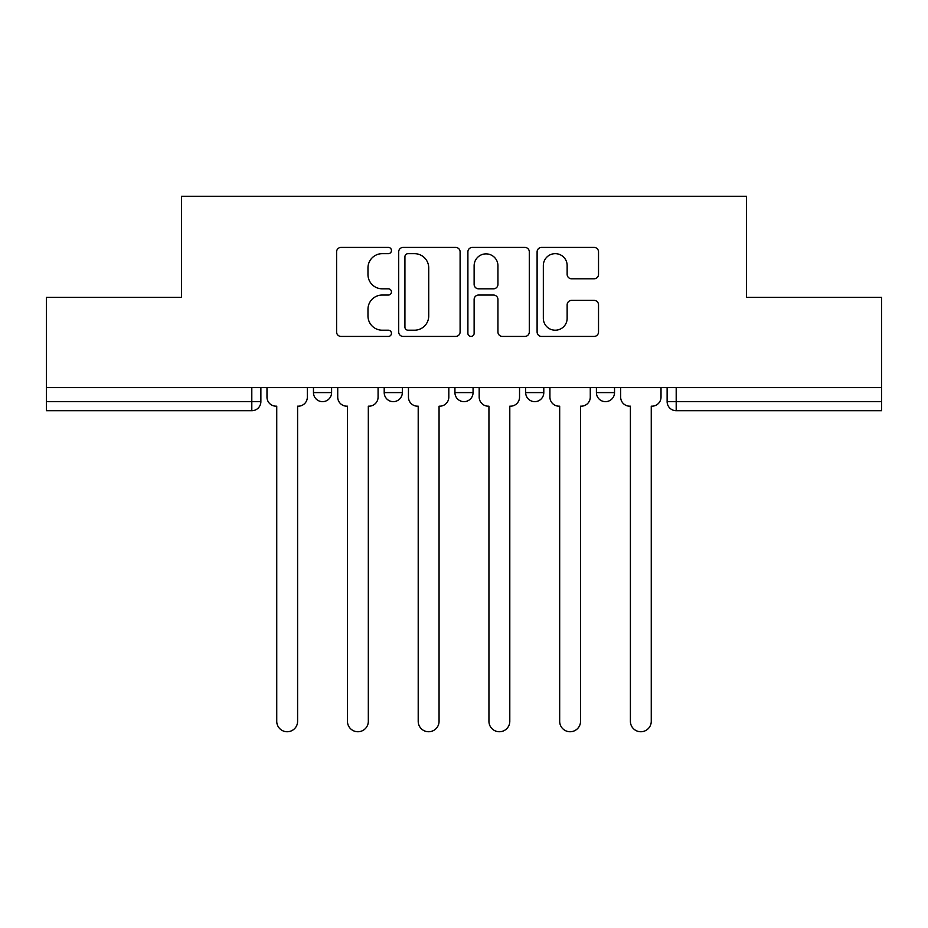 <?xml version="1.0" encoding="UTF-8"?>
<svg xmlns="http://www.w3.org/2000/svg" width="928" height="928" viewBox="0 0 928 928"><rect width="100%" height="100%" fill="white"/><g stroke="black" fill="none" stroke-linecap="round" stroke-linejoin="round"><path stroke-width="1.39" d="M391.454 250.537A3.12 3.12 0 0 0 388.345 247.416L341.052 247.416A4.454 4.454 0 0 0 336.597 251.871L336.597 331.98A4.454 4.454 0 0 0 341.052 336.435L388.345 336.435A3.12 3.12 0 0 0 391.454 333.314A3.12 3.12 0 0 0 388.345 330.206L382.22 330.206A14.245 14.245 0 0 1 367.975 315.961L367.975 309.279A14.245 14.245 0 0 1 382.22 295.046L388.345 295.046A3.12 3.12 0 0 0 391.454 291.926A3.12 3.12 0 0 0 388.345 288.817L382.22 288.817A14.245 14.245 0 0 1 367.975 274.572L367.975 267.89A14.245 14.245 0 0 1 382.22 253.657L388.345 253.657A3.12 3.12 0 0 0 391.454 250.537M525.666 387.602L525.666 392.59L543.796 392.59A9.071 9.071 0 0 1 534.737 401.65A9.071 9.071 0 0 1 525.666 392.59L525.666 387.602M594.071 278.794A4.454 4.454 0 0 0 598.525 274.352L598.525 251.871A4.454 4.454 0 0 0 594.071 247.416L541.558 247.416A4.454 4.454 0 0 0 537.103 251.871L537.103 331.98A4.454 4.454 0 0 0 541.558 336.435L594.071 336.435A4.454 4.454 0 0 0 598.525 331.98L598.525 304.836A4.454 4.454 0 0 0 594.071 300.382L571.59 300.382A4.454 4.454 0 0 0 567.147 304.836L567.147 318.292A11.902 11.902 0 0 1 555.234 330.206A11.902 11.902 0 0 1 543.332 318.292L543.332 265.559A11.902 11.902 0 0 1 555.234 253.657A11.902 11.902 0 0 1 567.147 265.559L567.147 274.352A4.454 4.454 0 0 0 571.59 278.794L594.071 278.794M46.4 387.602L46.4 297.366L181.517 297.366L181.517 196.26L746.483 196.26L746.483 297.366L881.6 297.366L881.6 387.602L46.4 387.602L46.4 401.65L260.872 401.65L260.872 387.602L260.872 401.65A9.071 9.071 0 0 1 251.801 410.721L46.4 410.721L46.4 401.65M460.102 251.871A4.454 4.454 0 0 0 455.66 247.416L403.135 247.416A4.454 4.454 0 0 0 398.692 251.871L398.692 331.98A4.454 4.454 0 0 0 403.135 336.435L455.66 336.435A4.454 4.454 0 0 0 460.102 331.98L460.102 251.871M472.34 247.416L524.865 247.416A4.454 4.454 0 0 1 529.308 251.871L529.308 331.98A4.454 4.454 0 0 1 524.865 336.435L502.384 336.435A4.454 4.454 0 0 1 497.942 331.98L497.942 299.489A4.454 4.454 0 0 0 493.487 295.046L478.581 295.046A4.454 4.454 0 0 0 474.127 299.489L474.127 333.314A3.12 3.12 0 0 1 471.006 336.435A3.12 3.12 0 0 1 467.898 333.314L467.898 251.871A4.454 4.454 0 0 1 472.34 247.416M667.128 387.602L667.128 401.65L881.6 401.65L881.6 410.721L676.199 410.721A9.071 9.071 0 0 1 667.128 401.65L667.128 387.602M881.6 387.602L881.6 401.65M614.533 387.602L614.533 392.59A9.071 9.071 0 0 1 605.462 401.65A9.071 9.071 0 0 1 596.402 392.59A9.071 9.071 0 0 0 605.462 401.65A9.071 9.071 0 0 0 614.533 392.59L614.533 387.602M596.402 387.602L596.402 392.59L614.533 392.59M543.796 387.602L543.796 392.59M473.071 387.602L473.071 392.59A9.071 9.071 0 0 1 464 401.65A9.071 9.071 0 0 1 454.929 392.59A9.071 9.071 0 0 0 464 401.65A9.071 9.071 0 0 0 473.071 392.59L454.929 392.59L454.929 387.602M384.204 387.602L384.204 392.59L402.334 392.59L402.334 387.602L402.334 392.59A9.071 9.071 0 0 1 393.263 401.65A9.071 9.071 0 0 1 384.204 392.59A9.071 9.071 0 0 0 393.263 401.65M313.467 387.602L313.467 392.59L331.598 392.59L331.598 387.602L331.598 392.59A9.071 9.071 0 0 1 322.538 401.65A9.071 9.071 0 0 1 313.467 392.59A9.071 9.071 0 0 0 322.538 401.65M408.03 253.657A3.12 3.12 0 0 0 404.921 256.766L404.921 327.085A3.12 3.12 0 0 0 408.03 330.206L414.491 330.206A14.245 14.245 0 0 0 428.724 315.961L428.724 267.89A14.245 14.245 0 0 0 414.491 253.657L408.03 253.657M497.942 265.779A11.902 11.902 0 0 0 486.028 253.878A11.902 11.902 0 0 0 474.127 265.779L474.127 284.362A4.454 4.454 0 0 0 478.581 288.817L493.487 288.817A4.454 4.454 0 0 0 497.942 284.362L497.942 265.779M266.986 397.126L266.986 387.602L266.986 397.126A9.071 9.071 48.4 0 0 276.057 406.186L276.741 406.186L276.741 721.311A10.428 10.428 48.4 0 0 287.17 731.74A10.428 10.428 48.4 0 0 297.598 721.311L297.598 406.186L298.271 406.186A9.071 9.071 48.4 0 0 307.342 397.126L307.342 387.602M276.057 406.186L276.741 406.186L276.741 721.311M297.598 721.311L297.598 406.186L298.271 406.186M337.722 397.126L337.722 387.602L337.722 397.126A9.071 9.071 48.4 0 0 346.794 406.186L347.466 406.186L347.466 721.311A10.428 10.428 48.4 0 0 357.895 731.74A10.428 10.428 48.4 0 0 368.323 721.311L368.323 406.186L369.008 406.186A9.071 9.071 48.4 0 0 378.079 397.126L378.079 387.602M408.459 397.126L408.459 387.602L408.459 397.126A9.071 9.071 48.4 0 0 417.519 406.186L418.203 406.186L418.203 721.311A10.428 10.428 48.4 0 0 428.632 731.74A10.428 10.428 48.4 0 0 439.06 721.311L439.06 406.186L439.744 406.186A9.071 9.071 48.4 0 0 448.816 397.126L448.816 387.602M346.794 406.186L347.466 406.186L347.466 721.311M368.323 721.311L368.323 406.186L369.008 406.186M417.519 406.186L418.203 406.186L418.203 721.311M439.06 721.311L439.06 406.186L439.744 406.186M479.184 397.126L479.184 387.602L479.184 397.126A9.071 9.071 48.4 0 0 488.256 406.186L488.94 406.186L488.94 721.311A10.428 10.428 48.4 0 0 499.368 731.74A10.428 10.428 48.4 0 0 509.797 721.311L509.797 406.186L510.481 406.186A9.071 9.071 48.4 0 0 519.541 397.126L519.541 387.602M549.921 397.126L549.921 387.602L549.921 397.126A9.071 9.071 48.4 0 0 558.992 406.186L559.677 406.186L559.677 721.311A10.428 10.428 48.4 0 0 570.105 731.74A10.428 10.428 48.4 0 0 580.534 721.311L580.534 406.186L581.206 406.186A9.071 9.071 48.4 0 0 590.278 397.126L590.278 387.602M620.658 397.126L620.658 387.602L620.658 397.126A9.071 9.071 48.4 0 0 629.729 406.186L630.402 406.186L630.402 721.311A10.428 10.428 48.4 0 0 640.83 731.74A10.428 10.428 48.4 0 0 651.259 721.311L651.259 406.186L651.943 406.186A9.071 9.071 48.4 0 0 661.014 397.126L661.014 387.602M488.256 406.186L488.94 406.186L488.94 721.311M509.797 721.311L509.797 406.186L510.481 406.186M558.992 406.186L559.677 406.186L559.677 721.311M580.534 721.311L580.534 406.186L581.206 406.186M629.729 406.186L630.402 406.186L630.402 721.311M651.259 721.311L651.259 406.186L651.943 406.186M251.801 387.602L251.801 410.721M676.199 387.602L676.199 410.721"/></g></svg>
